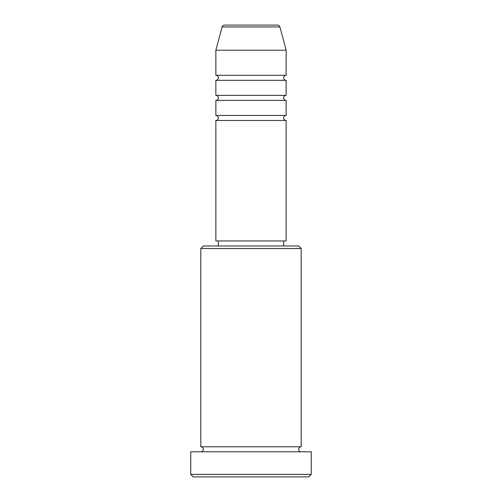 <?xml version="1.0" encoding="UTF-8"?>
<svg xmlns="http://www.w3.org/2000/svg" width="502" height="502" viewBox="0 0 502 502"><rect width="100%" height="100%" fill="white"/><g stroke="black" fill="none" stroke-linecap="round" stroke-linejoin="round"><path stroke-width="0.38" stroke-dasharray="2.51 1.88" d="M215.86 120.48L286.14 120.48M215.86 115.46L286.14 115.46M215.86 100.4L286.14 100.4M215.86 95.38L286.14 95.38M215.86 80.32L286.14 80.32M215.86 75.3L286.14 75.3M200.8 451.8L301.2 451.8L200.8 451.8M200.8 446.78L301.2 446.78M283.63 240.96L218.37 240.96L283.63 240.96M283.63 245.98L218.37 245.98L283.63 245.98M215.86 50.2L286.14 50.2M193.27 476.9L308.73 476.9M190.76 451.8L311.24 451.8M311.24 474.39L190.76 474.39M200.8 248.49L301.2 248.49M298.69 245.98L203.31 245.98M215.86 240.96L286.14 240.96M222.085 26.957L279.915 26.957"/><path stroke-width="0.75" d="M277.487 25.1L224.513 25.1L277.487 25.1A2.51 2.51 0 0 1 279.915 26.957L286.14 50.2L215.86 50.2L215.86 75.3A2.51 2.51 0 0 1 218.37 77.81A2.51 2.51 0 0 1 215.86 80.32L215.86 95.38A2.51 2.51 0 0 1 218.37 97.89A2.51 2.51 0 0 1 215.86 100.4L215.86 115.46A2.51 2.51 0 0 1 218.37 117.97A2.51 2.51 0 0 1 215.86 120.48L215.86 240.96L286.14 240.96L286.14 120.48L215.86 120.48M224.513 25.1A2.51 2.51 0 0 0 222.085 26.957L215.86 50.2M286.14 50.2L286.14 75.3A2.51 2.51 0 0 0 283.63 77.81A2.51 2.51 0 0 0 286.14 80.32L286.14 95.38A2.51 2.51 0 0 0 283.63 97.89A2.51 2.51 0 0 0 286.14 100.4L286.14 115.46A2.51 2.51 0 0 0 283.63 117.97A2.51 2.51 0 0 0 286.14 120.48M200.8 248.49L203.31 245.98L298.69 245.98L301.2 248.49L200.8 248.49L200.8 446.78A2.51 2.51 0 0 1 203.31 449.29A2.51 2.51 0 0 1 200.8 451.8M308.73 476.9L193.27 476.9L190.76 474.39L311.24 474.39L308.73 476.9M301.2 248.49L301.2 446.78A2.51 2.51 0 0 0 298.69 449.29A2.51 2.51 0 0 0 301.2 451.8M286.14 100.4L215.86 100.4M286.14 115.46L215.86 115.46M218.37 240.96L218.37 245.98M283.63 240.96L283.63 245.98M301.2 446.78L200.8 446.78M311.24 474.39L311.24 451.8L190.76 451.8L190.76 474.39M286.14 75.3L215.86 75.3M286.14 80.32L215.86 80.32M286.14 95.38L215.86 95.38M279.915 26.957L222.085 26.957"/></g></svg>
